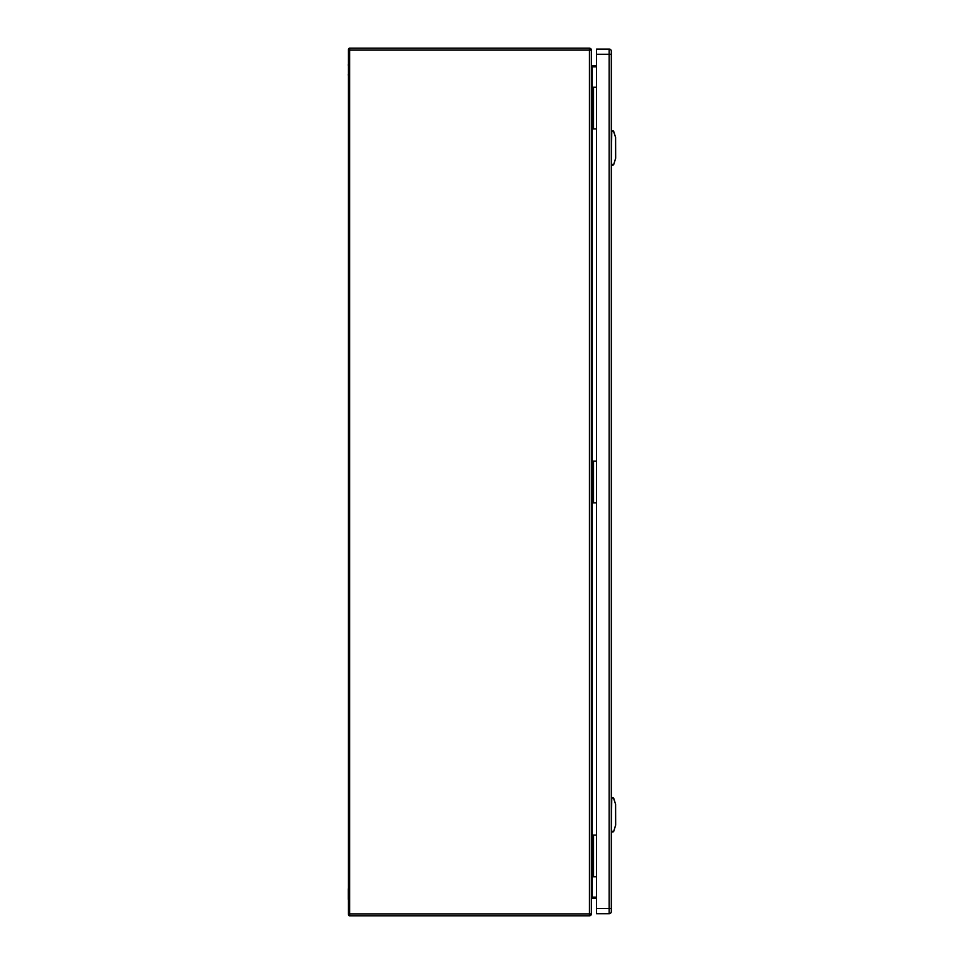 <?xml version="1.0" encoding="UTF-8"?>
<svg xmlns="http://www.w3.org/2000/svg" width="964" height="964" viewBox="0 0 964 964"><rect width="100%" height="100%" fill="white"/><g stroke="black" fill="none" stroke-linecap="round" stroke-linejoin="round"><path stroke-width="1.45" d="M591.366 50.104A1.904 1.904 0 0 0 589.45 48.2L589.45 50.104L591.366 50.104L591.366 913.896A1.904 1.904 0 0 1 589.45 915.8L349.607 915.8L349.607 913.896L348.426 913.896L348.426 50.104L349.607 50.104L349.607 48.2A1.169 1.169 0 0 0 348.691 50.104L349.607 49.501M349.607 915.8A1.169 1.169 0 0 1 348.691 913.896L349.498 914.547M591.366 913.896L349.607 913.896L349.607 50.104L589.45 50.104L589.45 915.8M592.233 876.758L592.233 898.183L591.366 899.051L592.233 897.147L596.571 897.147M596.571 65.817L592.233 65.817L591.366 64.95L592.233 66.853L596.571 66.853M589.45 49.236L590.317 50.104A0.868 0.868 0 0 0 589.45 49.236L589.92 49.381M589.45 48.2L349.607 48.2M592.233 65.817L592.233 87.242M349.607 50.538L349.474 49.236L349.607 50.538M590.317 913.896A0.868 0.868 0 0 1 589.45 914.764M592.233 898.183L596.571 898.183M348.341 74.361L348.341 75.023A1.904 1.904 0 0 0 348.426 75.602M348.341 64.757A1.904 1.904 0 0 1 348.426 64.178A1.904 1.904 0 0 0 348.341 64.757L348.341 65.419M348.426 888.398A1.904 1.904 0 0 0 348.341 888.977L348.341 899.243A1.904 1.904 0 0 0 348.426 899.822M348.341 898.581L348.341 899.243L348.341 898.581M596.571 54.273L611.321 54.273L611.321 51.237L611.321 911.546A2.169 2.169 0 0 1 609.152 913.715L596.571 913.715L596.571 49.068L609.152 49.068L609.152 913.715A2.169 2.169 0 0 0 611.321 911.546L611.321 911.546A2.169 2.169 0 0 1 609.152 913.715M611.321 51.237A2.169 2.169 0 0 0 609.152 49.068A2.169 2.169 180 0 1 611.321 51.237A2.169 2.169 180 0 0 609.152 49.068M614.442 800.566L614.225 799.867M615.225 803.048L614.827 801.771M613.791 798.505L615.598 804.229L613.429 797.843L611.754 798.325L611.321 831.293M614.767 801.59L614.405 800.433M614.502 800.747L614.695 801.361M615.177 802.879L615.369 803.494L615.177 802.879M613.429 831.775L611.754 832.161L611.754 831.293L613.755 831.257L615.659 825.003L615.598 804.229M611.321 798.325L611.321 799.072M611.754 797.457L613.429 797.843M613.791 831.125L615.598 825.401M614.767 828.028L614.526 828.787M615.369 826.124L615.177 826.751L615.369 826.124M614.502 133.912L614.695 134.514M615.225 136.213L614.827 134.936M613.791 131.658L615.598 137.382L613.429 131.008L611.754 131.49L611.321 164.458M614.767 134.755L614.405 133.598M614.429 133.695L614.237 133.068M615.177 136.045L615.369 136.659L615.177 136.045M613.429 164.94L611.754 165.326L611.754 164.458L613.755 164.422L615.659 158.168L615.598 137.382M611.321 131.49L611.321 132.237M611.754 130.622L613.429 131.008M613.791 164.29L615.598 158.566M614.767 161.193L614.526 161.952M615.369 159.289L615.177 159.904L615.369 159.289M596.571 876.758L592.667 876.758L593.354 875.77L592.667 872.962M592.667 838.909L593.354 837.596A1.603 1.603 0 0 0 593.354 836.101L592.667 835.113L592.667 876.758L591.366 876.758M592.667 847.585L593.354 846.271A1.603 1.603 0 0 0 593.354 844.777L592.667 843.464M592.667 868.407L593.354 867.094L592.667 864.286M593.354 844.777L593.354 846.271M592.836 835.113L591.366 835.113M593.354 836.101L593.354 837.596M596.571 835.113L592.667 835.113M591.366 872.42L592.667 872.42M591.366 839.451L592.667 839.451M596.571 128.887L592.667 128.887L593.354 127.899L592.667 125.091M592.667 91.038L593.354 89.724A1.603 1.603 0 0 0 593.354 88.23L592.667 87.242L592.667 128.887L591.366 128.887M592.667 99.714L593.354 98.4A1.603 1.603 0 0 0 593.354 96.906L592.667 95.593M592.667 120.536L593.354 119.223L592.667 116.415M593.354 96.906L593.354 98.4M592.836 87.242L591.366 87.242M593.354 88.23L593.354 89.724M596.571 87.242L592.667 87.242M591.366 124.549L592.667 124.549M591.366 91.58L592.667 91.58M593.137 851.79L593.137 860.081L593.402 852.007L592.667 851.706M593.137 103.919L593.137 112.21L593.402 104.136L592.667 103.835M596.571 502.822L592.667 502.822L593.354 501.834L592.667 499.027M592.667 464.973L593.354 463.66A1.603 1.603 0 0 0 593.354 462.166L592.667 461.178L592.667 502.822L591.366 502.822M592.667 473.649L593.354 472.336A1.603 1.603 0 0 0 593.354 470.842L592.667 469.528M592.667 494.472L593.354 493.158L592.667 490.351M593.354 470.842L593.354 472.336M592.836 461.178L591.366 461.178M593.354 462.166L593.354 463.66M596.571 461.178L592.667 461.178M591.366 498.484L592.667 498.484M591.366 465.516L592.667 465.516M593.137 477.855L593.137 486.145L593.402 478.072L592.667 477.77M592.233 128.887L592.233 461.178M592.233 502.822L592.233 835.113M611.321 911.546L611.321 908.51L596.571 908.51M593.535 835.113L593.535 876.758M593.535 87.242L593.535 128.887M593.535 461.178L593.535 502.822M348.426 49.441L348.426 50.104M593.354 867.094A1.603 1.603 0 0 0 593.354 865.6M593.354 875.77A1.603 1.603 0 0 0 593.354 874.276M593.354 119.223A1.603 1.603 0 0 0 593.354 117.729M593.354 127.899A1.603 1.603 0 0 0 593.354 126.405M593.354 493.158A1.603 1.603 0 0 0 593.354 491.664M593.354 501.834A1.603 1.603 0 0 0 593.354 500.34"/></g></svg>
